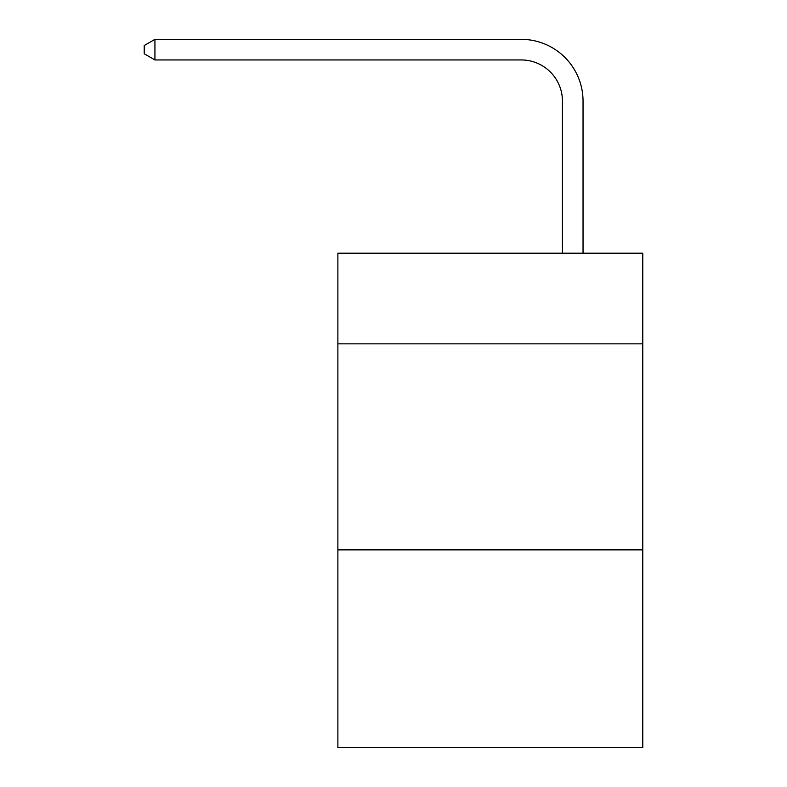 <?xml version="1.0" encoding="UTF-8"?>
<svg xmlns="http://www.w3.org/2000/svg" width="787" height="787" viewBox="0 0 787 787"><rect width="100%" height="100%" fill="white"/><g stroke="black" fill="none" stroke-linecap="round" stroke-linejoin="round"><path stroke-width="1.18" d="M642.782 343.85L642.782 253.198L337.879 253.198L337.879 343.85L642.782 343.85L642.782 747.65L337.879 747.65L337.879 343.85M642.782 549.867L337.879 549.867M562.439 253.198L562.439 101.159A41.199 41.199 152.9 0 0 521.23 59.95L154.931 59.95L144.218 53.772L144.218 45.528L154.931 39.35L521.23 39.35A61.809 61.809 -27.1 0 1 583.039 101.159L583.039 253.198M562.439 101.159A41.199 41.199 152.9 0 0 521.23 59.95A41.199 41.199 152.9 0 1 562.439 101.159A41.199 41.199 152.9 0 0 521.23 59.95A41.199 41.199 152.9 0 1 562.439 101.159A41.199 41.199 152.9 0 0 521.23 59.95A41.199 41.199 152.9 0 1 562.439 101.159A41.199 41.199 152.9 0 0 521.23 59.95A41.199 41.199 152.9 0 1 562.439 101.159A41.199 41.199 152.9 0 0 521.23 59.95A41.199 41.199 152.9 0 1 562.439 101.159A41.199 41.199 152.9 0 0 521.23 59.95A41.199 41.199 152.9 0 1 562.439 101.159A41.199 41.199 152.9 0 0 521.23 59.95A41.199 41.199 152.9 0 1 562.439 101.159A41.199 41.199 152.9 0 0 521.23 59.95A41.199 41.199 152.9 0 1 562.439 101.159A41.199 41.199 152.9 0 0 521.23 59.95A41.199 41.199 152.9 0 1 562.439 101.159A41.199 41.199 152.9 0 0 521.23 59.95A41.199 41.199 152.9 0 1 562.439 101.159A41.199 41.199 152.9 0 0 521.23 59.95A41.199 41.199 152.9 0 1 562.439 101.159A41.199 41.199 152.9 0 0 521.23 59.95A41.199 41.199 152.9 0 1 562.439 101.159A41.199 41.199 152.9 0 0 521.23 59.95A41.199 41.199 152.9 0 1 562.439 101.159A41.199 41.199 152.9 0 0 521.23 59.95A41.199 41.199 152.9 0 1 562.439 101.159A41.199 41.199 152.9 0 0 521.23 59.95A41.199 41.199 152.9 0 1 562.439 101.159A41.199 41.199 152.9 0 0 521.23 59.95A41.199 41.199 152.9 0 1 562.439 101.159A41.199 41.199 152.9 0 0 521.23 59.95A41.199 41.199 152.9 0 1 562.439 101.159A41.199 41.199 152.9 0 0 521.23 59.95A41.199 41.199 152.9 0 1 562.439 101.159A41.199 41.199 152.9 0 0 521.23 59.95A41.199 41.199 152.9 0 1 562.439 101.159A41.199 41.199 152.9 0 0 521.23 59.95A41.199 41.199 152.9 0 1 562.439 101.159A41.199 41.199 152.9 0 0 521.23 59.95A41.199 41.199 152.9 0 1 562.439 101.159A41.199 41.199 152.9 0 0 521.23 59.95A41.199 41.199 152.9 0 1 562.439 101.159A41.199 41.199 152.9 0 0 521.23 59.95A41.199 41.199 152.9 0 1 562.439 101.159A41.199 41.199 152.9 0 0 521.23 59.95A41.199 41.199 152.9 0 1 562.439 101.159A41.199 41.199 152.9 0 0 521.23 59.95A41.199 41.199 152.9 0 1 562.439 101.159A41.199 41.199 152.9 0 0 521.23 59.95A41.199 41.199 152.9 0 1 562.439 101.159A41.199 41.199 152.9 0 0 521.23 59.95A41.199 41.199 152.9 0 1 562.439 101.159A41.199 41.199 152.9 0 0 521.23 59.95A41.199 41.199 152.9 0 1 562.439 101.159A41.199 41.199 152.9 0 0 521.23 59.95A41.199 41.199 152.9 0 1 562.439 101.159A41.199 41.199 152.9 0 0 521.23 59.95A41.199 41.199 152.9 0 1 562.439 101.159A41.199 41.199 152.9 0 0 521.23 59.95A41.199 41.199 152.9 0 1 562.439 101.159A41.199 41.199 152.9 0 0 521.23 59.95A41.199 41.199 152.9 0 1 562.439 101.159A41.199 41.199 152.9 0 0 521.23 59.95A41.199 41.199 152.9 0 1 562.439 101.159A41.199 41.199 152.9 0 0 521.23 59.95A41.199 41.199 152.9 0 1 562.439 101.159A41.199 41.199 152.9 0 0 521.23 59.95M154.931 59.95L154.931 39.35L521.23 39.35"/></g></svg>
